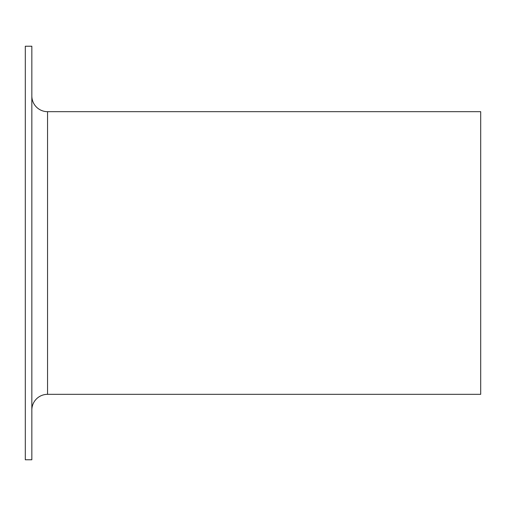 <?xml version="1.0" encoding="UTF-8"?>
<svg xmlns="http://www.w3.org/2000/svg" width="506" height="506" viewBox="0 0 506 506"><rect width="100%" height="100%" fill="white"/><g stroke="black" fill="none" stroke-linecap="round" stroke-linejoin="round"><path stroke-width="0.76" d="M25.3 253L25.3 46.236L31.84 46.236L31.84 459.764L25.3 459.764L25.3 253M31.84 410.037A15.705 15.705 0 0 1 47.545 394.332L480.7 394.332L480.7 111.668L47.545 111.668A15.705 15.705 0 0 1 31.84 95.963M47.545 394.332L47.545 111.668"/></g></svg>
